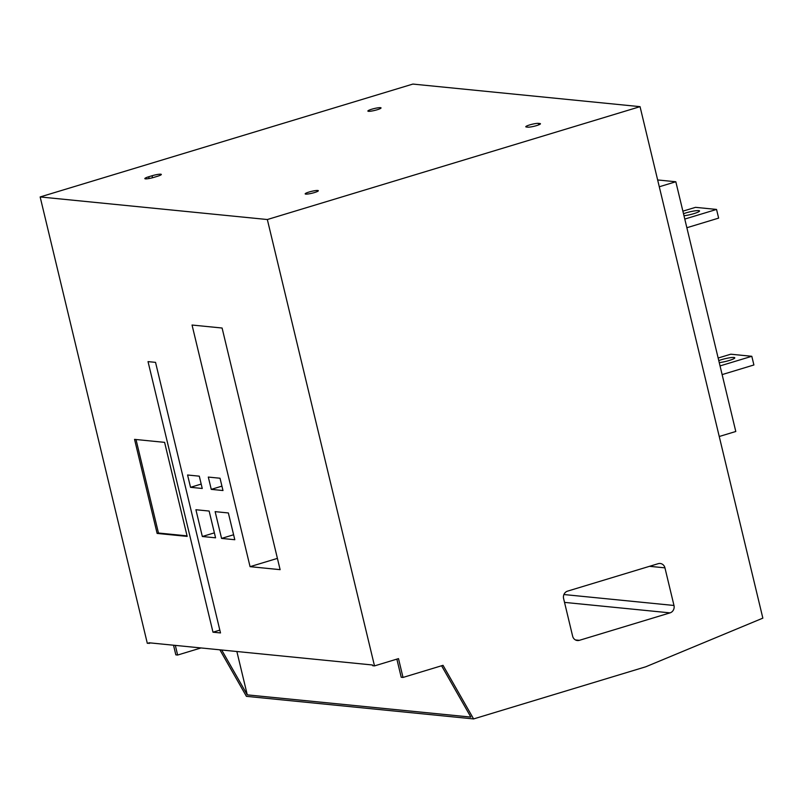 <?xml version="1.0" encoding="UTF-8"?>
<svg xmlns="http://www.w3.org/2000/svg" width="803" height="803" viewBox="0 0 803 803"><rect width="100%" height="100%" fill="white"/><g stroke="black" fill="none" stroke-linecap="round" stroke-linejoin="round"><path stroke-width="1.2" d="M396.863 659.122L401.219 677.26L403.016 677.441L443.025 665.326L473.599 718.926L246.421 696.342L219.881 649.828M473.599 718.926L645.783 666.781L762.85 618.139L640.051 106.658L412.872 84.074L40.15 196.946L147.31 643.313L150.874 642.962M201.041 647.951L177.634 655.037L175.837 654.857L173.518 645.21M441.57 665.757L470.859 717.089L247.274 694.866L221.678 649.998M177.634 655.037L175.325 645.391M403.016 677.441L398.499 658.631L374.499 665.898L372.692 665.717L372.522 664.994L148.946 642.771L149.117 643.494M40.15 196.946L267.339 219.53L374.499 665.898M280.117 569.658L222.1 328.025L192.047 325.034L250.064 566.667L280.117 569.658M220.504 632.935L155.541 362.364L148.033 361.621L212.986 632.192L220.504 632.935M234.797 539.726L228.363 512.956L215.144 511.641L221.568 538.411L234.797 539.726M215.565 537.819L209.131 511.049L195.912 509.734L202.336 536.504L215.565 537.819M222.983 490.533L220.032 478.237L208.308 477.072L211.259 489.368L222.983 490.533M202.246 488.475L199.295 476.169L187.571 475.005L190.532 487.311L202.246 488.475M187.179 536.404L164.605 442.363L134.553 439.371L157.127 533.423L187.179 536.404M236.865 651.514L247.274 694.866M640.051 106.658L267.339 219.53M314.455 192.569A6.765 0.964 -13.5 0 0 318.329 190.712A6.765 0.964 -13.5 0 0 309.055 192.027A6.765 0.964 -13.5 0 0 305.18 193.874A6.765 0.964 -13.5 0 0 314.455 192.569M154.126 177.302L157.458 176.289A6.765 0.964 -13.5 0 0 161.333 174.442A6.765 0.964 -13.5 0 0 152.048 175.757L148.716 176.76A6.765 0.964 -13.5 0 0 144.841 178.607A6.765 0.964 -13.5 0 0 154.126 177.302M526.366 127.004L527.872 127.155A6.765 0.964 -13.5 0 0 535.36 125.951A6.765 0.964 -13.5 0 0 540.449 123.752A6.765 0.964 -13.5 0 0 539.867 123.521L538.371 123.371A6.765 0.964 -13.5 0 0 530.873 124.575A6.765 0.964 -13.5 0 0 525.794 126.764A6.765 0.964 -13.5 0 0 526.366 127.004M377.159 109.76A6.765 0.964 -13.5 0 0 381.034 107.913A6.765 0.964 -13.5 0 0 371.749 109.218A6.765 0.964 -13.5 0 0 367.874 111.075A6.765 0.964 -13.5 0 0 377.159 109.76M659.283 186.768L675.825 181.759L735.789 431.492L719.247 436.501M657.647 179.952L675.825 181.759M722.128 374.599L753.897 364.974L751.809 356.291L720.04 365.917M686.866 227.731L718.635 218.115L716.547 209.432L684.778 219.058M718.143 358.028L730.77 354.203L751.809 356.291M719.247 362.625A9.777 1.395 -13.5 0 0 729.194 360.487A9.777 1.395 -13.5 0 0 734.785 357.817A9.777 1.395 -13.5 0 0 721.385 359.704A9.777 1.395 -13.5 0 0 718.765 360.587M682.891 211.169L695.518 207.345L716.547 209.432M683.995 215.756A9.777 1.395 -13.5 0 0 693.933 213.618A9.777 1.395 -13.5 0 0 699.533 210.958A9.777 1.395 -13.5 0 0 686.123 212.845A9.777 1.395 -13.5 0 0 683.504 213.728M670.033 612.87A6.012 5.511 95.7 0 0 673.978 605.472L664.944 567.851A6.012 5.511 95.7 0 0 660.207 563.485A6.012 5.511 95.7 0 0 658.229 563.676L567.55 591.138A6.012 5.511 95.7 0 0 563.606 598.546L572.629 636.167A6.012 5.511 95.7 0 0 577.377 640.533A6.012 5.511 95.7 0 0 579.354 640.332L670.033 612.87L564.529 602.391M250.064 566.667L277.406 558.386M212.986 632.192L219.831 630.124M221.568 538.411L233.603 534.768M202.336 536.504L214.371 532.861M211.259 489.368L221.929 486.136M190.532 487.311L201.192 484.079M157.127 533.423L158.462 533.021L187.049 535.862M136.018 439.522L158.462 533.021M148.716 176.76L149.127 178.497M152.048 175.757L152.53 177.744M538.371 123.371L538.733 124.867M539.867 123.521L540.048 124.234M673.978 605.472L563.917 594.531M664.944 567.851L649.517 566.316M579.354 640.332L575.47 639.951"/></g></svg>
